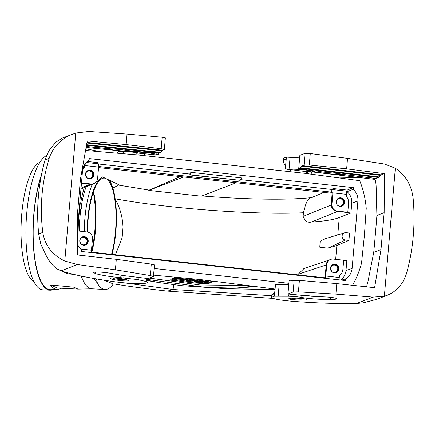 <?xml version="1.0" encoding="UTF-8"?>
<svg xmlns="http://www.w3.org/2000/svg" width="435" height="435" viewBox="0 0 435 435"><rect width="100%" height="100%" fill="white"/><g stroke="black" fill="none" stroke-linecap="round" stroke-linejoin="round"><path stroke-width="0.65" d="M61.079 270.864L57.801 269.314C53.065 266.28 49.117 261.544 45.969 255.111L40.792 244.084L38.688 233.992C36.187 208.713 38.302 184.038 45.033 159.977L49.144 158.389C41.76 182.716 39.645 207.386 42.799 232.404C44.93 245.438 52.26 254.992 64.788 261.049L77.446 264.545L61.079 270.864C71.383 274.278 86.739 277.546 107.157 280.667L110.283 281.14C128.151 283.897 147.987 284.485 147.623 282.244L145.894 281.472L137.944 279.634L120.729 277.693C110.311 276.752 101.915 275.393 95.548 273.62L93.563 272.582C94.863 271.706 99.909 271.837 108.706 272.979L122.55 275.447L148.156 278.601L153.463 276.491L150.309 275.567L115.411 269.836L116.314 259.325L77.49 254.975L77.267 216.108L80.431 179.209L87.266 140.897L126.15 144.567L161.184 148.688L164.359 149.433L162.483 150.211L160.591 152.326L158.905 153.261L133.202 151.201L119.299 149.39L108.962 148.759M105.188 148.384L106.26 148.683C112.66 150.102 121.088 151.07 131.544 151.592L148.819 152.815L156.801 154.24L158.536 154.909L154.773 154.773L137.59 153.033M123.197 153.702L123.409 151.195L86.108 147.421M123.409 151.195L137.987 152.696L135.519 154.773M100.219 151.717L85.874 148.737M116.314 259.325L151.293 264.094L154.458 264.91L153.468 276.475M45.033 159.977L48.78 150.901L55.631 142.359L61.982 138.178L75.766 133.023L88.854 131.452L127.053 134.062L162.168 137.215L165.349 137.851M110.74 278.21L110.506 278.411C109.963 279.689 128.586 281.923 128.271 280.542C128.01 279.977 125.72 279.362 121.408 278.694C116.042 277.976 112.486 277.813 110.74 278.21M77.446 264.545L115.411 269.836M49.144 158.389C52.945 147.052 60.677 138.982 72.335 134.176M143.566 155.561L145.116 153.794M123.007 151.152L122.273 151.434C119.413 151.385 117.928 151.581 117.809 152.011L117.706 153.229M122.088 153.609L122.273 151.434M132.778 155.012L133.023 152.185M384.382 173.63L381.207 174.859L378.825 177.518L299.769 168.258L298.714 168.666L299.856 155.355L305.033 153.359L310.28 153.533L347.543 158.356L346.646 168.862L384.382 173.63L384.165 212.671L381 249.57L374.6 287.709L336.804 283.62L299.405 280.412L294.142 280.417L292.097 281.135L290.46 280.243L289.112 280.695L287.97 294.006L293.147 292.005L298.421 291.885L335.907 294.125L373.105 297.121L384.361 296.257L387.221 295.321L376.868 299.318L362.91 302.929L356.738 303.44C339.191 303.782 319.888 303.233 298.834 301.787L295.637 301.558C280.58 300.384 272.555 298.976 271.56 297.35L274.485 296.219L288.726 296.246C294.277 296.447 298.622 296.866 301.754 297.491L303.88 297.866C312.161 298.992 321.09 299.541 330.665 299.525C334.504 299.47 336.521 299.215 336.706 298.763C336.337 298.111 333.134 297.535 327.104 297.04L311.514 296.262C309.747 295.762 306.784 295.485 302.619 295.425L287.97 294.006M299.769 168.258L302.298 165.615L381.207 174.859M288.764 284.756L275.431 284.474L274.637 293.69L271.783 294.783L274.632 292.69M274.637 293.69L275.431 284.474M285.338 168.878L286.132 159.661L285.338 168.878L299.601 169.427C305.131 169.857 309.454 170.471 312.575 171.281L314.69 171.771C322.933 173.309 331.829 174.245 341.377 174.587L344.58 174.576M285.246 168.916L305.626 171.553L306.398 171.254L321.073 172.972L320.861 175.479M375.062 179.405L321.073 172.972M299.639 157.9L286.409 157.111L283.489 158.242L283.267 160.803C283.185 161.929 283.93 163.669 285.49 166.023M288.535 171.531L287.611 169.378M286.132 159.661C284.332 159.302 283.381 159.683 283.267 160.803M384.165 212.671L376.895 215.477A247.819 53.559 96.3 0 1 375.845 228.603L374.943 239.185A247.819 53.559 96.3 0 1 373.73 252.376L381 249.57M289.96 169.683L291.227 171.825M346.646 168.862L309.296 165.006L304.043 164.941L302.298 165.615M387.221 295.321C396.959 291.26 403.49 283.653 406.807 272.506C413.288 248.526 415.403 223.856 413.152 198.49C411.575 185.239 405.637 175.153 395.339 168.231L384.513 164.028L347.543 158.356M378.825 177.518L376.041 178.513L345.955 174.865L337.696 173.451L322.161 172.021C320.41 171.401 317.458 170.988 313.303 170.77L298.714 168.666M374.535 178.328C375.421 179.753 375.96 182.526 376.155 186.658L376.895 215.477M332.721 177.067L359.625 177.567M307.338 173.668L305.626 171.553M321.008 173.728L320.878 175.484M306.398 171.254L308.491 173.826M311.4 171.836L311.161 174.669M373.73 252.376L368.048 281.217L366.596 286.687M306.474 299.775L306.702 299.59C306.436 299.117 304.13 298.704 299.786 298.35C293.413 297.964 289.764 298.073 288.835 298.666C288.28 299.677 304.609 300.705 306.474 299.775M80.703 243.54A3.725 3.616 68.9 0 0 79.812 241.235M86.396 177.116A3.725 3.616 68.9 0 0 85.505 174.81M337.092 204.738A3.725 3.616 68.9 0 0 336.201 202.427M331.399 271.163A3.725 3.616 68.9 0 0 330.508 268.852M33.838 281.548A60.231 17.949 -87.1 0 1 21.75 214.248A60.231 17.949 -87.1 0 1 39.976 162.239M332.851 264.627A4.345 4.219 -111.1 0 1 335.978 272.712M337.75 269.178A3.725 3.616 -111.1 0 1 330.763 270.081A3.725 3.616 -111.1 0 1 332.791 265.301A3.725 3.616 -111.1 0 1 337.75 269.178M338.55 198.202A4.345 4.219 -111.1 0 1 341.671 206.293M343.443 202.753A3.725 3.616 -111.1 0 1 336.456 203.656A3.725 3.616 -111.1 0 1 338.484 198.882A3.725 3.616 -111.1 0 1 343.443 202.753M82.155 237.004A4.345 4.219 -111.1 0 1 85.276 245.095M87.054 241.555A3.725 3.616 -111.1 0 1 80.067 242.458A3.725 3.616 -111.1 0 1 82.095 237.684A3.725 3.616 -111.1 0 1 87.054 241.555M87.848 170.585A4.345 4.219 -111.1 0 1 90.975 178.671M92.747 175.136A3.725 3.616 -111.1 0 1 85.76 176.039A3.725 3.616 -111.1 0 1 87.788 171.259A3.725 3.616 -111.1 0 1 92.747 175.136M86.244 162.462L97.739 163.729L97.837 162.619L87.326 161.461M330.877 189.589L333.346 188.567L333.248 189.676L346.146 191.095A3.725 0.805 96.3 0 1 346.407 194.358L346.369 194.82A3.725 3.616 68.9 0 0 347.048 197.338A8.444 8.194 -111.1 0 1 348.587 203.042L347.793 212.269L336.869 211.339A6.21 6.025 -111.1 0 1 335.994 211.176L350.925 213.014L339.262 217.516L337.772 234.911M351.774 203.172A13.257 12.86 68.9 0 0 347.07 191.694L347.206 190.095L353.345 187.659L353.204 189.317A13.697 13.289 -111.1 0 1 357.891 201.024L351.774 203.172L350.925 213.014M333.346 188.567L347.206 190.095M98.56 167.589L329.915 193.08L332.335 192.194M333.248 189.676L332.476 189.491A3.725 0.805 -83.7 0 0 332.383 189.508L240.626 179.65M337.462 211.53L311.438 222.04C307.485 222.943 304.717 221.051 303.13 216.358L303.44 212.758C305.81 202.226 308.491 197.185 311.482 197.626L324.021 192.433M81.454 183.325L91.394 184.233A6.21 6.025 -111.1 0 1 90.513 184.201L81.465 183.206M82.721 169.335A8.444 8.194 -111.1 0 1 83.411 168.568A3.725 3.616 68.9 0 0 84.504 166.246L85.064 166.034L85.108 165.572A3.725 0.805 -83.7 0 0 85.151 163.75M84.662 164.457L84.504 166.246M298.111 274.882L298.165 274.262L304.206 268.379M61.112 270.875L68.154 273.871L73.635 274.376M85.57 150.445L139.7 155.132L304.435 173.282L359.718 180.683A93.144 90.377 -111.1 0 1 366.243 208.365L364.367 235.759L361.556 263.05A93.144 90.377 -111.1 0 1 352.644 285.115M77.43 243.725A13.697 13.289 68.9 0 0 81.443 249.804L81.296 251.457L345.385 280.553L345.526 278.9A13.697 13.289 -111.1 0 0 352.111 268.433L357.891 201.024M79.121 210.491A3.725 3.616 68.9 0 0 79.719 203.558M271.701 295.729L173.059 289.525L124.263 282.842M103.932 280.173L113.356 283.963L114.677 284.055C130.739 286.66 148.346 289.014 167.502 291.129L273.158 298.432M94.112 278.547L97.391 283.256A64.005 19.075 92.9 0 0 105.036 289.487A64.005 19.075 92.9 0 0 113.356 283.963M81.253 276.078A64.005 19.075 92.9 0 0 91.801 288.807L105.036 289.487M112.844 188.132L118.532 185.098L149.172 190.122L148.765 190.41L201.318 196.201L236.156 182.749M303.44 212.758C256.373 215.129 168.644 208.718 115.047 198.779C119.886 207.348 122.55 216.842 123.034 227.249L122.143 237.695L115.46 254.763M201.72 195.913C245.677 199.605 288.117 200.203 311.482 197.626M97.391 283.256L96.565 278.971M80.834 209.474A52.505 15.644 92.9 0 0 79.871 218.114A52.505 15.644 92.9 0 0 79.241 231.105M86.097 186.822A52.505 15.644 92.9 0 0 81.465 205.363M84.314 187.61A56.158 16.737 92.9 0 0 80.502 204.08M79.589 210.344A56.158 16.737 92.9 0 0 78.148 230.985M61.52 288.258L57.621 289.569C55.06 289.601 52.689 288.084 50.503 285.012L57.317 288.046L78.039 289.112A65.016 19.374 92.9 0 0 78.436 289.112L92.008 288.818M41.222 176.148A67.066 19.983 92.9 0 0 33.979 214.096A67.066 19.983 92.9 0 0 50.406 289.726L57.621 289.569M78.039 289.112L73.689 287.176L50.503 285.012M335.673 259.358L336.864 245.509L327.772 248.178L345.439 240.055L348.93 240.441L336.864 245.509M325.027 238.799L320.165 241.24L319.79 247.216L327.772 248.178M311.438 222.04C324.885 221.138 334.162 219.631 339.262 217.516M149.172 190.122L180.329 176.599M353.345 187.659L89.262 158.568L89.121 160.221A13.697 13.289 -111.1 0 0 82.536 170.689L77.359 231.088M118.532 185.098L119.658 185.147L102.046 176.697M189.839 174.93L240.229 180.324L241.637 177.931L191.498 172.407L189.959 173.076L189.839 174.93L191.498 172.407M149.401 278.123L199.921 284.985L247.151 285.507M195.065 280.956L194.353 280.586L199.148 281.119L197.767 281.646C194.005 281.282 193.107 281.048 195.065 280.956L193.744 281.048L193.977 279.754M171.868 278.873L170.825 278.965L170.716 280.194L174.375 280.51L170.716 280.194M174.125 278.106A37.905 4.122 4.9 0 1 173.413 277.976L171.885 278.558M199.823 281.298A37.905 4.122 4.9 0 1 198.877 281.222M193.771 280.749A37.905 4.122 4.9 0 1 193.254 280.695M186.294 279.917A37.905 4.122 4.9 0 1 185.973 279.874M190.508 279.401L189.323 279.313M193.227 280.988L191.949 280.847L193.004 280.439L191.367 280.26L188.708 280.651L192.901 281.113L193.227 280.988L193.064 279.727M175.745 277.318L174.696 277.552L174.587 278.781L178.138 279.091M174.685 277.682L174.152 277.791L174.049 279.02L179.981 279.232L175.267 278.52L175.376 277.291M288.883 283.321L154.153 268.477M347.07 191.694L353.204 189.317M345.439 240.055A3.725 3.616 68.9 0 1 344.65 232.807A3.725 3.616 68.9 0 1 346.07 232.676L349.561 233.062L348.93 240.441M340.676 280.037A13.257 12.86 68.9 0 0 345.994 270.581L346.836 260.739L343.666 260.391M146.084 279.292L205.07 287.334L235.775 288.177L252.887 286.235M274.887 289.699L225.613 288.671L181.607 285.681L158.253 282.473L146.019 280.031M225.613 288.671L256.384 286.681M153.577 275.154L200.475 279.585L274.947 289.036M341.6 280.135L345.526 278.9M240.229 180.324L190.155 174.81M186.397 279.71L185.022 280.243L182.928 280.015L182.183 279.553L179.84 279.672L181.216 279.139L183.293 279.368L184.048 279.841L186.397 279.71L186.457 279.036M179.84 279.672L179.873 279.319M181.216 279.139L181.259 278.634M183.293 279.368L183.342 278.781M184.048 279.841L184.135 278.846M184.832 279.536L184.886 278.906M196.451 281.2L196.734 281.233C195.358 281.135 195.261 281.173 196.441 281.353C195.261 281.173 195.358 281.135 196.734 281.233M199.148 281.119L199.208 280.363M194.353 280.586L194.418 279.803M196.158 280.787L196.223 280.004M196.604 281.064L196.691 280.058M197.05 281.113L197.137 280.113M197.512 280.934L197.577 280.162M198.964 279.444A31.744 3.453 4.9 0 1 213.329 281.69L213.373 281.222M213.329 281.69L211.823 282.272A37.666 4.094 -175.1 0 0 175.664 278.291L175.751 277.247M175.664 278.291L177.203 277.383M177.175 277.709A31.744 3.453 4.9 0 1 185.419 278.161M172.265 280.461L173.788 280.461L172.265 280.461M171.896 278.558L171.792 279.792A31.641 3.442 -175.1 0 0 207.941 283.772L209.474 282.94M209.452 283.185A37.905 4.122 4.9 0 1 173.309 279.205L173.413 277.976M173.309 279.205L171.781 279.787M211.182 282.44L206.141 281.885L204.76 282.418L209.806 282.973L211.203 282.163M209.545 282.261L209.578 281.875M209.001 282.473L209.061 281.788M207.778 282.065L207.816 281.581M206.141 281.885L206.19 281.325M204.76 282.418L204.809 281.896M201.807 281.875L202.732 281.771L201.824 281.673M205.554 281.82L199.725 281.179L200.377 281.934L202.242 282.141L205.554 281.82L205.603 281.238M203.939 281.646L203.993 280.999M203.417 281.701L203.482 280.928M201.59 281.499L201.661 280.678M201.508 281.374L201.568 280.667M199.725 281.179L199.785 280.434M193.004 280.439L193.069 279.661M191.367 280.26L191.433 279.493M190.318 280.667L190.421 279.433M189.035 280.526L189.067 280.102M188.708 280.651L188.741 280.227M189.263 280.026L187.632 279.846L186.251 280.379L187.882 280.559L189.263 280.026L189.323 279.292M187.632 279.846L187.692 279.139M186.251 280.379L186.305 279.748M176.637 278.802C178.731 279.248 177.986 279.275 174.397 278.884L174.5 277.655M174.397 278.884L174.049 279.02M175.267 278.52L174.587 278.781M172.994 280.493L173.375 280.319M173.369 280.347L172.94 280.254M172.825 280.341L172.526 280.216M172.477 280.249L171.787 280.178M172.119 280.281L173.016 280.499M148.765 190.41L183.603 176.963M291.309 298.171A8.477 0.919 -175.1 0 0 295.941 298.883A5.742 0.625 4.9 0 0 302.814 298.997L303.51 298.725M126.226 279.618A8.477 0.919 4.9 0 1 117.559 279.226A5.742 0.625 -175.1 0 1 113.133 278.237L113.149 277.987M113.595 277.992L113.279 278.112A5.742 0.625 -175.1 0 0 113.133 278.237M92.399 184.103A51.89 15.459 92.9 0 0 84.896 218.446A51.89 15.459 92.9 0 0 84.27 231.659M112.002 254.377A48.432 14.431 92.9 0 0 115.873 231.474A48.432 14.431 92.9 0 0 111.719 184.946L110.523 181.971A51.89 15.459 92.9 0 0 109.87 180.454M91.856 252.159A47.192 14.061 92.9 0 0 93.53 191.639M93.313 192.275A49.677 14.801 -87.1 0 1 94.857 230.539A49.677 14.801 -87.1 0 1 91.388 252.11M111.719 184.946A48.432 14.431 92.9 0 0 109.158 180.112M102.79 177.056A48.432 14.431 92.9 0 0 87.212 231.991M41.504 174.718A67.561 20.13 92.9 0 0 33.832 214.031A67.561 20.13 92.9 0 0 49.943 290.216A67.561 20.13 92.9 0 0 52.847 289.672M49.943 290.216L42.831 289.846A67.561 20.13 -87.1 0 1 25.98 226.727A67.561 20.13 -87.1 0 1 46.529 155.6M105.482 178.345A47.192 14.061 92.9 0 0 104.259 178.1A47.192 14.061 92.9 0 0 88.158 219.148A47.192 14.061 92.9 0 0 87.587 232.056M111.55 254.328A47.192 14.061 92.9 0 0 106.466 178.823M77.376 230.898L86.956 231.953A6.21 6.025 -111.1 0 1 92.459 238.771L91.475 250.207A3.725 0.805 96.3 0 1 91.105 252.539M325.413 278.351A3.725 0.805 -83.7 0 0 325.782 276.024L326.761 264.583A6.21 6.025 -111.1 0 1 330.551 259.456L329.991 259.673A6.21 6.025 -111.1 0 0 326.201 264.801L325.222 276.241L324.836 277.579L324.331 277.775L91.209 252.088M330.551 259.456A6.21 6.025 -111.1 0 1 333.319 259.097L343.683 260.239L342.889 269.466A8.444 8.194 -111.1 0 1 340.415 274.73A3.725 3.616 68.9 0 0 339.322 277.046L339.278 277.508A3.725 0.805 96.3 0 1 338.908 279.841M324.331 277.775L324.292 278.231M338.914 269.026A4.345 4.219 -111.1 0 1 330.758 270.081A4.345 4.219 -111.1 0 1 333.128 264.507A4.345 4.219 -111.1 0 1 338.914 269.026M79.779 240.479A4.345 4.219 -111.1 0 1 87.93 239.424A4.345 4.219 -111.1 0 1 85.564 244.997A4.345 4.219 -111.1 0 1 79.779 240.479M332.237 191.971L331.671 192.161L331.883 189.703M98.642 166.491L331.671 192.161M189.894 174.06L98.44 163.984M98.082 163.69A3.725 0.805 96.3 0 1 98.174 163.68A3.725 0.805 96.3 0 1 98.604 167.056L97.625 178.497A6.21 6.025 -111.1 0 1 91.073 183.983L81.486 182.928M82.596 170.112A8.444 8.194 -111.1 0 1 83.971 168.356A3.725 3.616 68.9 0 0 85.064 166.034M93.835 183.624L93.275 183.842A6.21 6.025 -111.1 0 1 91.394 184.233M85.472 174.054A4.345 4.219 -111.1 0 1 93.628 173A4.345 4.219 -111.1 0 1 91.258 178.573A4.345 4.219 -111.1 0 1 85.472 174.054M332.177 191.965L331.367 204.526A6.21 6.025 -111.1 0 0 335.994 211.176M347.793 212.269L337.429 211.127A6.21 6.025 -111.1 0 1 331.932 204.309L332.911 192.874A3.725 0.805 -83.7 0 0 332.476 189.491M344.607 202.601A4.345 4.219 -111.1 0 1 336.456 203.656A4.345 4.219 -111.1 0 1 338.821 198.083A4.345 4.219 -111.1 0 1 344.607 202.601M161.853 150.744L86.891 143.006M86.995 142.424L162.483 150.211M86.592 144.692L160.591 152.326M159.955 152.854L86.489 145.274M158.541 154.893L158.683 153.25M156.801 154.24L156.899 153.142M148.819 152.815L148.841 152.533M145.894 281.472L146.16 278.4M137.944 279.634L138.134 277.454M42.799 232.404L38.688 233.992M64.788 261.049L75.766 133.023M126.15 144.567L127.053 134.062M150.309 275.567L151.293 264.094M95.548 273.62L95.684 272.033M120.729 277.693L120.93 275.35M123.785 277.883L123.991 275.475M161.184 148.688L162.168 137.215M131.544 151.592L131.577 151.162M134.605 151.674L134.649 151.184M86.282 146.432L110.707 148.857M133.028 154.555L133.23 152.207M291.814 281.037L292.396 281.092M293.592 280.629L290.743 280.347M300.4 167.731L379.434 176.985M380.598 175.392L301.662 166.143M275.491 284.463L274.485 296.219M279.188 284.359L278.188 296.045M288.911 294.12L288.726 296.246M286.409 157.111L285.403 168.872M290.096 157.127L289.096 168.818M299.65 168.823L299.601 169.427M395.339 168.231L384.361 296.257M336.804 283.62L335.907 294.125M310.28 153.533L309.296 165.006M305.033 153.359L304.043 164.941M341.431 173.973L341.377 174.587M314.771 170.841L314.69 171.771M312.624 170.683L312.575 171.281M344.906 174.658L376.357 178.47M311.188 171.814L310.987 174.158M356.738 303.44L373.105 297.121M299.405 280.412L298.421 291.885M294.142 280.417L293.147 292.005M330.85 297.388L330.665 299.525M304.087 295.447L303.88 297.866M301.939 295.37L301.754 297.491M303.13 216.358L331.345 204.967M326.19 264.953L298.165 274.262M167.502 291.129L173.059 289.525L173.744 284.751M81.035 188.186L89.898 184.255M345.994 270.581L352.111 268.433M80.616 249.01L91.475 250.207M325.782 276.024L339.278 277.508M326.201 264.801L326.761 264.583M83.411 168.568L83.971 168.356M90.513 184.201L91.073 183.983M98.604 167.056L85.108 165.572M331.932 204.309L331.367 204.526M337.429 211.127L336.869 211.339M346.407 194.358L332.911 192.874M165.349 137.868L164.359 149.439M109.082 148.77L86.271 146.503M290.46 280.243L294.125 280.608M271.56 297.35L271.783 294.783M79.757 210.263L79.116 210.567M145.986 280.401L158.253 282.473M344.65 232.807L324.646 238.918M179.981 279.232L180.036 278.547M80.959 189.1L92.084 184.163M303.793 268.52L329.094 260.108M138.89 153.163L138.76 155.05M300.101 170.89L299.905 172.782M98.174 163.68L97.75 163.631"/></g></svg>
